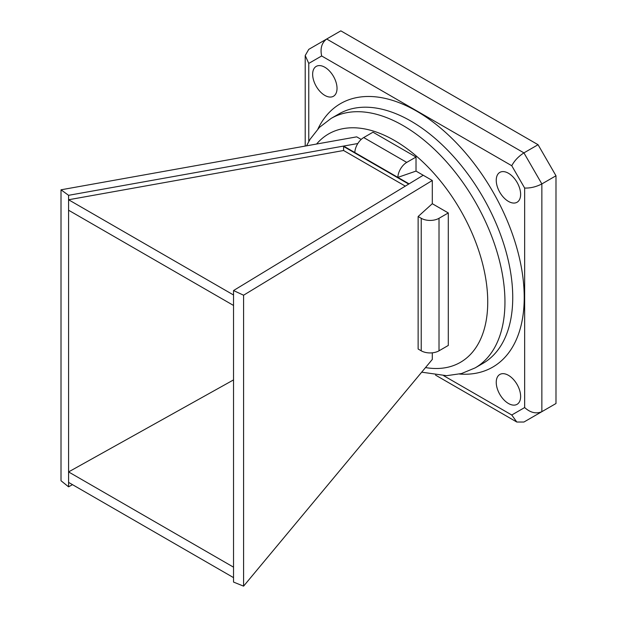 <?xml version="1.0" encoding="UTF-8"?>
<svg xmlns="http://www.w3.org/2000/svg" width="617" height="617" viewBox="0 0 617 617"><rect width="100%" height="100%" fill="white"/><g stroke="black" fill="none" stroke-linecap="round" stroke-linejoin="round"><path stroke-width="0.93" d="M233.535 290.553L409.063 183.858L397.849 177.38L416.02 171.094L432.301 180.496L243.584 295.211L233.535 290.553L233.535 582.07L243.584 586.15L432.301 359.426L432.301 352.824M354.821 152.538L397.849 177.38A12.579 7.265 -60 0 1 406.742 162.402L363.706 137.56A12.579 7.265 -60 0 0 354.821 152.538L343.607 146.067L343.6 150.502L68.58 199.754L68.58 486.828L72.482 484.653M357.821 143.522L68.58 195.319L68.58 199.754L233.535 294.988M233.535 379.902L68.58 471.92L233.535 567.162M68.58 195.319L61.014 189.805L356.711 136.851L361.184 139.434M416.02 171.094L416.02 157.042L372.992 132.2L363.706 137.56M432.301 180.496L432.301 203.71L418.133 216.521L418.133 349.021L421.226 350.811A12.579 7.257 0 0 0 439.011 350.811L448.297 345.451L448.297 212.942L432.301 203.71M406.742 162.402L416.02 157.042M324.835 95.404A17.245 9.957 -120 0 0 333.458 96.26A17.245 9.957 -120 0 0 333.458 76.346A17.245 9.957 -120 0 0 316.212 66.397A17.245 9.957 -120 0 0 313.575 80.21A17.245 9.957 -120 0 0 324.835 95.404M508.439 201.404A17.245 9.957 -120 0 0 517.061 202.26A17.245 9.957 -120 0 0 517.061 182.354A17.245 9.957 -120 0 0 499.816 172.398A17.245 9.957 -120 0 0 497.171 186.211A17.245 9.957 -120 0 0 508.439 201.404M508.439 403.479A17.245 9.957 -120 0 0 517.061 404.328A17.245 9.957 -120 0 0 517.061 384.422A17.245 9.957 -120 0 0 499.816 374.465A17.245 9.957 -120 0 0 497.171 388.286A17.245 9.957 -120 0 0 508.439 403.479M538.063 144.717L340.831 30.85L326.702 39.01L523.933 152.877L538.063 144.717L555.986 175.776L555.986 403.518L541.857 411.678C536.119 414.092 530.389 412.719 524.651 407.559L524.651 188.046L511.755 165.726C514.455 160.659 518.511 156.371 523.933 152.877L541.857 183.935L555.986 175.776M448.297 212.942L439.011 218.302A12.579 7.257 0 0 1 421.226 218.302L418.133 216.521M243.584 295.211L243.584 586.15M61.014 189.805L61.014 480.743L68.58 486.828M405.315 186.133L343.6 150.502M233.535 577.635L68.58 482.394M233.535 305.461L68.58 210.227M541.857 411.678L523.933 422.028L541.857 411.678L541.857 183.935C536.119 186.874 530.389 188.247 524.651 188.046M511.755 165.726L321.658 55.97C320.053 48.419 321.735 42.766 326.702 39.01L308.77 49.36L326.702 39.01L308.77 49.36L305.207 55.53L305.207 146.075M321.658 55.97L308.77 63.412L305.207 55.53M523.933 422.028L516.799 422.028L511.755 415.002L524.651 407.559M425.514 367.578A131.853 76.13 -120 0 0 467.91 224.148A131.853 76.13 -120 0 0 316.575 144.039M317.979 128.868A152.144 87.838 60 0 1 416.637 111.137A152.144 87.838 60 0 1 521.967 270.878A152.144 87.838 60 0 1 459.534 374.049M308.77 63.412L308.77 141.509M443.692 375.699L511.755 415.002M410.899 121.079A144.023 83.156 -120 0 0 338.887 113.944L331.098 118.441A144.023 83.156 60 0 1 403.109 125.575A144.023 83.156 60 0 1 497.202 252.492A144.023 83.156 60 0 1 475.121 367.902L482.91 363.405A144.023 83.156 -120 0 0 504.991 247.995A144.023 83.156 -120 0 0 410.899 121.079M421.226 218.302L421.226 350.811M439.011 218.302L439.011 350.811M409.063 183.858L423.216 175.251M408.701 184.074L343.6 146.491M331.098 118.441L319.413 127.403L310.104 139.241L306.526 145.843M475.121 367.902L461.524 373.547L446.615 375.684L421.689 372.174M435.548 375.121L516.799 422.028"/></g></svg>
